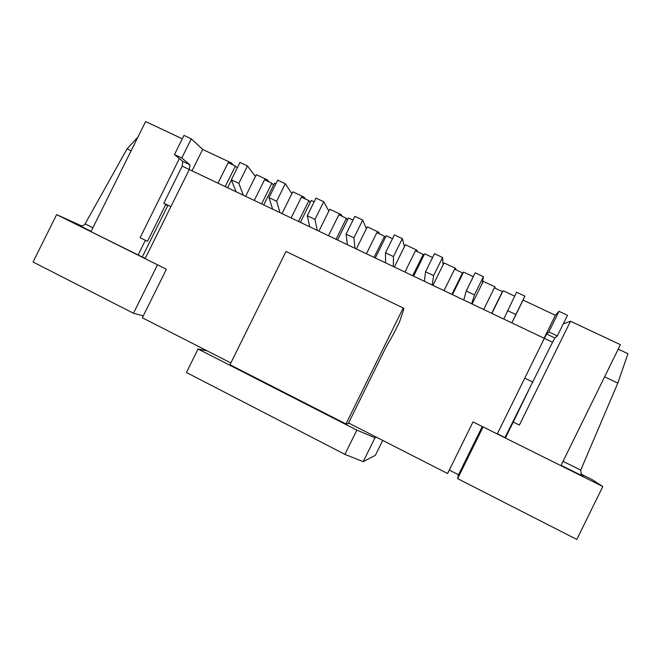 <?xml version="1.0" encoding="UTF-8"?>
<svg xmlns="http://www.w3.org/2000/svg" width="661" height="661" viewBox="0 0 661 661"><rect width="100%" height="100%" fill="white"/><g stroke="black" fill="none" stroke-linecap="round" stroke-linejoin="round"><path stroke-width="0.99" d="M497.361 433.765L504.971 437.557L552.546 342.241L189.302 169.53L145.098 258.641L166.398 269.242L142.33 317.776L230.846 362.939M182.279 138.793L145.618 121.558L90.937 231.672L145.197 258.451M505.384 438.02L560.916 465.666L620.415 344.687L570.501 321.221L519.372 425.073L513.25 422.049L505.384 438.02L504.971 437.557M348.578 422.999L447.596 473.516L473.02 421.908L497.262 433.971L544.35 338.349L524.735 378.175L532.906 382.132M511.845 322.89L523.082 300.086L555.38 315.272L544.077 338.217M491.891 313.405L503.095 290.691L514.638 296.12M472.094 303.994L483.257 281.363L495.139 286.948L494.932 288.138M452.446 294.649L463.568 272.101L473.284 276.67M495.139 286.948L494.626 287.998M432.938 285.378L444.027 262.921L455.735 268.424L455.925 269.795M413.579 276.174L424.626 253.799L432.567 257.534M455.735 268.424L455.222 269.465M394.369 267.036L405.375 244.744L416.909 250.172L417.496 251.717M375.291 257.964L386.264 235.762L392.485 238.687M416.909 250.172L416.405 251.205M356.362 248.966L367.301 226.847L378.662 232.185L379.621 233.903M337.564 240.026L348.463 217.99L353.007 220.13M378.662 232.185L378.158 233.209M318.908 231.16L329.773 209.198L340.977 214.47L342.299 216.345M300.391 222.352L311.215 200.481L314.132 201.853M340.977 214.47L340.473 215.486M282.007 213.61L292.798 191.814L303.829 197.003L305.514 199.044M263.747 204.935L274.505 183.221L275.844 183.849M303.829 197.003L303.333 198.019M245.628 196.317L256.344 174.678L267.226 179.792L269.258 181.99M267.226 179.792L266.73 180.8M231.449 180.065L227.64 187.765M192.037 170.835L202.654 149.436L231.143 162.829L233.515 165.176M165.771 204.48L147.486 241.323L145.403 240.29L138.042 255.129M145.403 240.29L140.115 237.679L179.362 158.582M563.246 323.923L570.501 321.221M513.25 422.049L532.51 382.281M231.143 162.829L230.656 163.829M142.28 256.997L167.712 205.728L163.804 203.208L182.188 166.151L189.302 169.53L170.893 206.645L163.804 203.208M202.654 149.436L191.318 138.843L183.965 135.398L174.471 154.525L182.783 161.416L189.93 164.812L181.808 157.996L174.471 154.525M191.318 138.843L181.808 157.996M189.302 169.53L189.93 164.812M182.783 161.416L182.188 166.151M552.546 342.241L554.876 337.953L546.639 334.053L548.837 331.913L557.33 335.937L567.493 315.305L558.983 311.314L555.38 315.272M548.837 331.913L558.983 311.314M554.876 337.953L557.33 335.937M546.639 334.053L544.35 338.349M237.241 167.902L235.382 166.051L228.152 162.647L217.981 183.171M235.382 166.051L225.194 186.6M255.427 176.537L247.462 165.944L239.96 162.424L231.35 179.8L236.051 191.764L243.322 195.218L238.836 183.345L231.35 179.8M247.462 165.944L238.836 183.345M348.281 423.602L345.967 423.965L403.218 308.001L403.871 308.869L399.632 321.684L393.873 333.351L386.098 347L348.281 423.602M403.218 308.001L286.023 251.444L229.962 364.732L345.967 423.965M382.719 440.416L375.349 455.338L363.203 461.659L344.893 454.363L356.857 430.121L198.06 349.016L207.042 350.793M356.857 430.121L374.985 437.789L376.522 437.26M344.893 454.363L186.435 372.49L198.06 349.016M374.985 437.789L363.203 461.659M273.58 185.08L271.853 183.213L264.516 179.759L254.278 200.432M271.853 183.213L261.599 203.91M310.29 202.357L308.869 200.622L301.424 197.118L291.113 217.94M308.869 200.622L298.541 221.476M291.865 193.69L285.304 183.708L277.686 180.131L269.019 197.639L272.621 209.149L280 212.66L276.62 201.241L269.019 197.639M285.304 183.708L276.62 201.241M328.839 211.09L323.716 201.729L315.991 198.102L307.258 215.742L309.72 226.789L317.214 230.35L314.975 219.402L307.258 215.742M323.716 201.729L314.975 219.402M602.807 486.521L483.092 426.915L457.619 478.63L576.805 539.442L602.807 486.521L591.917 479.473L580.879 473.987M81.328 225.765L56.623 214.594L33.05 262.02L133.481 313.256L143.28 315.859M133.481 313.256L157.5 264.813L56.623 214.594M449.29 470.062L458.503 474.755L457.619 478.63M482.274 426.51L458.503 474.755M618.225 349.132L627.95 353.718L617.804 383.107L580.647 470.335L581.614 475.061L583.374 476.432L561.082 465.336M617.804 383.107L604.617 376.811M91.086 231.375L78.973 225.302C81.733 226.178 83.74 225.756 84.996 224.046L127.061 148.882L137.843 137.207M131.093 150.807L127.061 148.882M347.529 219.882L346.422 218.287L338.87 214.734L328.492 235.713M346.422 218.287L336.028 239.299M366.359 228.747L362.724 220.039L354.874 216.354L346.083 234.134L347.38 244.694L354.974 248.305L353.924 237.844L346.083 234.134M362.724 220.039L353.924 237.844M385.322 237.671L384.537 236.217L376.869 232.606L366.425 253.75M384.537 236.217L374.076 257.385M404.433 246.66L402.334 238.621L394.361 234.878L385.512 252.799L385.594 262.863L393.312 266.532L393.469 256.567L385.512 252.799M402.334 238.621L393.469 256.567M423.676 255.724L423.23 254.411L415.447 250.75L404.92 272.051M423.23 254.411L412.695 275.753M443.077 264.846L442.556 257.493L434.459 253.7L425.544 271.754L424.387 281.313L432.22 285.031L433.624 275.587L425.544 271.754M442.556 257.493L433.624 275.587M462.609 274.042L462.502 272.886L454.603 269.167L444.01 290.642M462.502 272.886L451.893 294.385M482.299 283.305L483.414 276.662L475.193 272.811L466.212 291.014L463.766 300.036L471.714 303.812L474.416 294.897L466.212 291.014M483.414 276.662L474.416 294.897M502.129 292.641L502.377 291.641L494.354 287.865L483.687 309.505M502.377 291.641L491.693 313.314M522.116 302.044L524.908 296.136L516.555 292.22L503.748 319.048L511.821 322.882L515.853 314.52L507.516 310.571M524.908 296.136L515.853 314.52M582.234 475.672L583.374 476.432M580.73 470.12L563.048 461.337M92.895 227.731L85.095 223.864"/></g></svg>
